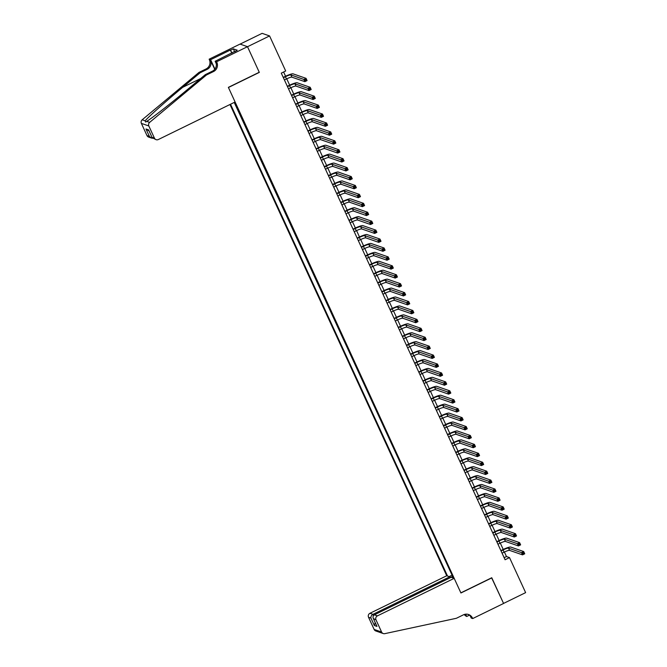<?xml version="1.0" encoding="UTF-8"?>
<svg xmlns="http://www.w3.org/2000/svg" width="667" height="667" viewBox="0 0 667 667"><rect width="100%" height="100%" fill="white"/><g stroke="black" fill="none" stroke-linecap="round" stroke-linejoin="round"><path stroke-width="1" d="M229.982 104.502L446.732 575.754L369.952 613.29L372.961 614.332L373.52 615.541M240.095 44.114L262.114 33.35L269.576 35.935L247.515 46.723L259.321 72.395L228.431 87.494L460.864 592.846L491.754 577.747L503.56 603.418L525.629 592.63L509.505 557.587L506.478 556.536L504.41 552.026M269.576 35.935L285.693 70.985L281.282 73.137L505.094 559.746L509.505 557.587M453.41 578.064L234.567 102.268M230.524 104.244L447.515 576.021M234.225 102.426L452.226 575.496M503.226 549.45L500.3 543.096M499.116 540.52L496.19 534.167M495.014 531.591L492.088 525.237M490.904 522.67L487.977 516.308M486.793 513.74L483.875 507.379M482.691 504.811L479.765 498.449M478.581 495.881L475.663 489.528M474.479 486.952L471.552 480.599M470.368 478.022L467.45 471.669M466.266 469.093L463.34 462.74M462.156 460.163L459.229 453.81M458.054 451.234L455.127 444.881M453.944 442.313L451.017 435.951M449.833 433.383L446.915 427.022M445.731 424.454L442.805 418.092M441.621 415.524L438.703 409.171M437.519 406.595L434.592 400.242M433.408 397.665L430.49 391.312M429.306 388.736L426.38 382.383M425.196 379.806L422.278 373.453M421.094 370.877L418.167 364.524M416.983 361.956L414.057 355.594M412.873 353.026L409.955 346.665M408.771 344.097L405.844 337.744M404.661 335.168L401.742 328.814M400.559 326.238L397.632 319.885M396.448 317.309L393.53 310.955M392.346 308.379L389.42 302.026M388.236 299.45L385.318 293.096M384.134 290.529L381.207 284.167M380.023 281.599L377.097 275.238M375.913 272.67L372.995 266.308M371.811 263.74L368.884 257.387M367.7 254.811L364.782 248.458M363.598 245.881L360.672 239.528M359.488 236.952L356.57 230.599M355.386 228.022L352.459 221.669M351.276 219.093L348.357 212.74M347.173 210.172L344.247 203.81M343.063 201.242L340.137 194.881M338.961 192.313L336.035 185.951M334.851 183.383L331.924 177.03M330.74 174.454L327.822 168.101M326.638 165.524L323.712 159.171M322.528 156.595L319.61 150.242M318.426 147.665L315.499 141.312M314.315 138.736L311.397 132.383M310.213 129.815L307.287 123.453M306.103 120.885L303.177 114.524M302.001 111.956L299.074 105.603M297.891 103.026L294.964 96.673M293.78 94.097L290.862 87.744M289.678 85.168L286.752 78.814M285.568 76.238L283.617 71.994M504.144 557.679L506.478 556.536M451.734 575.329L449.149 576.588M450.042 577.43L452.71 576.538M284.417 79.957L286.46 78.956A4.969 0.75 155.3 0 1 291.879 77.147L304.877 81.657L303.852 79.423L306.061 78.347L293.055 73.837A7.454 1.126 -24.7 0 0 284.926 76.547L283.233 77.38M283.392 77.722L285.434 76.722A4.969 0.75 155.3 0 1 290.854 74.912L305.086 79.857L305.494 80.757L306.378 80.323L305.97 79.431L305.086 79.857M305.97 79.431L306.061 78.347L307.087 80.574L304.877 81.657L305.494 80.757M307.087 80.574L306.378 80.323M235.101 102.001L158.321 139.536A2.985 2.91 109.1 0 1 154.444 138.152L148.833 125.963L141.371 123.378A2.985 2.91 -70.9 0 1 142.188 119.793L198.999 72.403L206.061 68.951A6.962 6.795 109.1 0 0 209.363 59.68L209.138 59.188L240.028 44.089L247.49 46.682L259.255 72.261L228.372 87.36L235.101 102.001M198.999 72.403L200.108 72.786L182.691 87.319C165.983 101.184 148.257 117.008 145.139 120.819L145.639 122.036L146.707 121.361C151.876 118.259 171.344 103.043 187.944 89.136L205.361 74.612L212.423 71.161A6.962 6.795 109.1 0 0 215.724 61.889L216.825 62.273L216.6 61.781L247.49 46.682M205.361 74.612L206.462 74.996L213.523 71.544A6.962 6.795 109.1 0 0 216.825 62.273M214.732 69.335L210.472 60.063A6.962 6.795 109.1 0 1 207.17 69.335L200.108 72.786M146.982 135.568L149.391 136.401L151.492 138.077L148.649 137.085A2.985 2.91 -70.9 0 1 146.982 135.568L141.371 123.378M146.707 121.361L149.65 122.378L206.462 74.996M231.799 53.127L230.373 50.033L232.016 53.018M234.692 51.718L237.235 50.2L233.342 48.849L230.69 50.15M234.584 51.492L215.141 61.272L216.6 61.781M209.138 59.188L210.605 59.696L214.924 69.093M230.373 50.033L210.605 59.696M216.283 63.749L215.141 61.272M149.65 122.378A2.985 2.91 109.1 0 0 148.833 125.963M233.342 48.849L234.667 51.726M151.492 138.077L152.576 138.269M149.391 136.401L145.981 128.989L149.091 131.015M145.981 128.989L148.624 129.907L148.941 130.599M148.624 129.907L152.159 137.685L156.111 139.678M450.192 577.772L449.75 576.797L372.961 614.332C371.411 615.266 370.735 616.525 370.944 618.092L368.534 617.258L374.137 629.448L381.599 632.033A2.985 2.91 109.1 0 0 384.809 633.65L456.353 618.292L463.415 614.841A6.962 6.795 -70.9 0 1 472.469 618.067L472.695 618.559L503.585 603.46L491.621 577.814M449.75 576.797L446.732 575.754M491.821 577.88L460.93 592.98L454.194 578.339L377.414 615.874A2.985 2.91 109.1 0 0 375.996 619.843L381.599 632.033M469.376 615.174L466.692 616.483L465.007 615.483A6.962 6.795 -70.9 0 0 464.415 614.449M472.695 618.559L471.236 618.051L470.318 616.066M454.194 578.339L451.175 577.288L374.395 614.824L377.414 615.874M465.358 614.232L466.108 615.866L465.007 615.483M465.641 614.19L466.692 616.483M383.275 633.558L375.813 630.974A2.985 2.91 -70.9 0 1 374.137 629.448M368.534 617.258A2.985 2.91 -70.9 0 1 369.952 613.29M468.009 614.349A6.962 6.795 -70.9 0 1 471.361 617.684L472.469 618.067M465.091 614.274A6.962 6.795 -70.9 0 1 466.108 615.866M375.996 619.843L373.337 618.551L376.555 625.471M376.738 625.954L373.587 619.009C372.645 617.183 372.92 615.791 374.395 614.824M376.997 626.421L374.354 625.504L375.213 622.628M288.519 88.886L290.562 87.886A4.969 0.75 155.3 0 1 295.99 86.076L308.988 90.587L307.954 88.352L310.163 87.277L297.165 82.766A7.454 1.126 -24.7 0 0 289.036 85.476L287.335 86.31M287.494 86.652L289.536 85.651A4.969 0.75 155.3 0 1 294.956 83.842L309.188 88.786L309.596 89.678L310.48 89.253L310.072 88.361L309.188 88.786M310.072 88.361L310.163 87.277L311.189 89.503L308.988 90.587L309.596 89.678M311.189 89.503L310.48 89.253M292.63 97.807L294.672 96.815A4.969 0.75 155.3 0 1 300.092 95.006L313.09 99.516L312.064 97.282L314.274 96.198L301.276 91.696A7.454 1.126 -24.7 0 0 293.138 94.406L291.446 95.231M291.604 95.581L293.647 94.581A4.969 0.75 155.3 0 1 299.066 92.771L313.298 97.716L313.707 98.608L314.591 98.182L314.182 97.29L313.298 97.716M314.182 97.29L314.274 96.198L315.299 98.433L313.09 99.516L313.707 98.608M315.299 98.433L314.591 98.182M296.74 106.737L298.774 105.745A4.969 0.75 155.3 0 1 304.202 103.935L317.2 108.438L316.175 106.211L318.376 105.128L305.378 100.625A7.454 1.126 -24.7 0 0 297.249 103.335L295.548 104.16M295.706 104.511L297.749 103.51A4.969 0.75 155.3 0 1 303.177 101.701L317.4 106.645L317.817 107.537L318.693 107.104L318.284 106.211L317.4 106.645M318.284 106.211L318.376 105.128L319.401 107.362L317.2 108.438L317.817 107.537M319.401 107.362L318.693 107.104M300.842 115.666L302.885 114.674A4.969 0.75 155.3 0 1 308.304 112.865L321.302 117.367L320.277 115.141L322.486 114.057L309.488 109.555A7.454 1.126 -24.7 0 0 301.351 112.264L299.658 113.09M299.817 113.44L301.859 112.44A4.969 0.75 155.3 0 1 307.279 110.63L321.511 115.574L321.919 116.467L322.803 116.033L322.394 115.141L321.511 115.574M322.394 115.141L322.486 114.057L323.512 116.291L321.302 117.367L321.919 116.467M323.512 116.291L322.803 116.033M304.952 124.596L306.995 123.595A4.969 0.75 155.3 0 1 312.414 121.794L325.413 126.296L324.387 124.07L326.588 122.986L313.59 118.484A7.454 1.126 -24.7 0 0 305.461 121.194L303.768 122.019M303.927 122.361L305.961 121.369A4.969 0.75 155.3 0 1 311.389 119.56L325.613 124.504L326.03 125.396L326.913 124.962L326.497 124.07L325.613 124.504M326.497 124.07L326.588 122.986L327.614 125.221L325.413 126.296L326.03 125.396M327.614 125.221L326.913 124.962M309.054 133.525L311.097 132.525A4.969 0.75 155.3 0 1 316.517 130.724L329.515 135.226L328.489 132.991L330.699 131.916L317.7 127.405A7.454 1.126 -24.7 0 0 309.563 130.123L307.871 130.949M308.029 131.291L310.072 130.298A4.969 0.75 155.3 0 1 315.491 128.489L329.723 133.433L330.132 134.325L331.015 133.892L330.607 133L329.723 133.433M330.607 133L330.699 131.916L331.724 134.15L329.515 135.226L330.132 134.325M331.724 134.15L331.015 133.892M313.165 142.455L315.208 141.454A4.969 0.75 155.3 0 1 320.627 139.645L333.625 144.155L332.6 141.921L334.801 140.845L321.802 136.335A7.454 1.126 -24.7 0 0 313.673 139.053L311.981 139.878M312.139 140.22L314.182 139.22A4.969 0.75 155.3 0 1 319.601 137.419L333.833 142.363L334.242 143.255L335.126 142.821L334.709 141.929L333.833 142.363M334.709 141.929L334.801 140.845L335.834 143.08L333.625 144.155L334.242 143.255M335.834 143.08L335.126 142.821M317.267 151.384L319.31 150.383A4.969 0.75 155.3 0 1 324.729 148.574L337.727 153.085L336.702 150.85L338.911 149.775L325.913 145.264A7.454 1.126 -24.7 0 0 317.784 147.974L316.083 148.808M316.241 149.15L318.284 148.149A4.969 0.75 155.3 0 1 323.703 146.348L337.936 151.292L338.344 152.184L339.228 151.751L338.819 150.859L337.936 151.292M338.819 150.859L338.911 149.775L339.937 152.009L337.727 153.085L338.344 152.184M339.937 152.009L339.228 151.751M321.377 160.313L323.42 159.313A4.969 0.75 155.3 0 1 328.839 157.504L341.837 162.014L340.812 159.78L343.021 158.704L330.015 154.194A7.454 1.126 -24.7 0 0 321.886 156.903L320.193 157.737M320.352 158.079L322.394 157.078A4.969 0.75 155.3 0 1 327.814 155.269L342.046 160.213L342.454 161.114L343.338 160.68L342.93 159.788L342.046 160.213M342.93 159.788L343.021 158.704L344.047 160.93L341.837 162.014L342.454 161.114M344.047 160.93L343.338 160.68M325.479 169.243L327.522 168.242A4.969 0.75 155.3 0 1 332.95 166.433L345.948 170.944L344.914 168.709L347.123 167.634L334.125 163.123A7.454 1.126 -24.7 0 0 325.996 165.833L324.295 166.667M324.454 167.008L326.497 166.008A4.969 0.75 155.3 0 1 331.916 164.199L346.148 169.143L346.557 170.035L347.44 169.61L347.032 168.718L346.148 169.143M347.032 168.718L347.123 167.634L348.149 169.86L345.948 170.944L346.557 170.035M348.149 169.86L347.44 169.61M329.59 178.164L331.632 177.172A4.969 0.75 155.3 0 1 337.052 175.363L350.05 179.873L349.024 177.639L351.234 176.555L338.236 172.053A7.454 1.126 -24.7 0 0 330.098 174.762L328.406 175.588M328.564 175.938L330.607 174.937A4.969 0.75 155.3 0 1 336.026 173.128L350.258 178.072L350.667 178.964L351.551 178.539L351.142 177.639L350.258 178.072M351.142 177.639L351.234 176.555L352.259 178.789L350.05 179.873L350.667 178.964M352.259 178.789L351.551 178.539M333.7 187.094L335.734 186.101A4.969 0.75 155.3 0 1 341.162 184.292L354.16 188.794L353.135 186.568L355.336 185.484L342.338 180.982A7.454 1.126 -24.7 0 0 334.209 183.692L332.508 184.517M332.666 184.867L334.709 183.867A4.969 0.75 155.3 0 1 340.128 182.058L354.36 187.002L354.777 187.894L355.653 187.46L355.244 186.568L354.36 187.002M355.244 186.568L355.336 185.484L356.361 187.719L354.16 188.794L354.777 187.894M356.361 187.719L355.653 187.46M337.802 196.023L339.845 195.031A4.969 0.75 155.3 0 1 345.264 193.222L358.262 197.724L357.237 195.498L359.446 194.414L346.448 189.912A7.454 1.126 -24.7 0 0 338.311 192.621L336.618 193.447M336.777 193.789L338.819 192.796A4.969 0.75 155.3 0 1 344.239 190.987L358.471 195.931L358.879 196.823L359.763 196.39L359.355 195.498L358.471 195.931M359.355 195.498L359.446 194.414L360.472 196.648L358.262 197.724L358.879 196.823M360.472 196.648L359.763 196.39M341.913 204.952L343.955 203.952A4.969 0.75 155.3 0 1 349.375 202.151L362.373 206.653L361.347 204.419L363.548 203.343L350.55 198.841A7.454 1.126 -24.7 0 0 342.421 201.551L340.729 202.376M340.887 202.718L342.921 201.726A4.969 0.75 155.3 0 1 348.349 199.917L362.573 204.861L362.99 205.753L363.874 205.319L363.457 204.427L362.573 204.861M363.457 204.427L363.548 203.343L364.574 205.578L362.373 206.653L362.99 205.753M364.574 205.578L363.874 205.319M346.015 213.882L348.057 212.881A4.969 0.75 155.3 0 1 353.477 211.072L366.475 215.583L365.449 213.348L367.659 212.273L354.661 207.762A7.454 1.126 -24.7 0 0 346.523 210.48L344.831 211.306M344.989 211.647L347.032 210.655A4.969 0.75 155.3 0 1 352.451 208.846L366.683 213.79L367.092 214.682L367.976 214.249L367.567 213.357L366.683 213.79M367.567 213.357L367.659 212.273L368.684 214.507L366.475 215.583L367.092 214.682M368.684 214.507L367.976 214.249M350.125 222.811L352.168 221.811A4.969 0.75 155.3 0 1 357.587 220.002L370.585 224.512L369.56 222.278L371.761 221.202L358.763 216.692A7.454 1.126 -24.7 0 0 350.634 219.401L348.941 220.235M349.099 220.577L351.134 219.576A4.969 0.75 155.3 0 1 356.562 217.775L370.794 222.72L371.202 223.612L372.086 223.178L371.669 222.286L370.794 222.72M371.669 222.286L371.761 221.202L372.795 223.437L370.585 224.512L371.202 223.612M372.795 223.437L372.086 223.178M354.227 231.741L356.27 230.74A4.969 0.75 155.3 0 1 361.689 228.931L374.687 233.442L373.662 231.207L375.871 230.132L362.873 225.621A7.454 1.126 -24.7 0 0 354.744 228.331L353.043 229.165M353.202 229.506L355.244 228.506A4.969 0.75 155.3 0 1 360.664 226.705L374.896 231.649L375.304 232.541L376.188 232.108L375.779 231.216L374.896 231.649M375.779 231.216L375.871 230.132L376.897 232.358L374.687 233.442L375.304 232.541M376.897 232.358L376.188 232.108M358.337 240.67L360.38 239.67A4.969 0.75 155.3 0 1 365.799 237.861L378.798 242.371L377.772 240.137L379.973 239.061L366.975 234.551A7.454 1.126 -24.7 0 0 358.846 237.26L357.153 238.094M357.312 238.436L359.355 237.435A4.969 0.75 155.3 0 1 364.774 235.626L379.006 240.57L379.415 241.471L380.298 241.037L379.882 240.145L379.006 240.57M379.882 240.145L379.973 239.061L381.007 241.287L378.798 242.371L379.415 241.471M381.007 241.287L380.298 241.037M362.439 249.6L364.482 248.599A4.969 0.75 155.3 0 1 369.902 246.79L382.908 251.301L381.874 249.066L384.084 247.991L371.085 243.48A7.454 1.126 -24.7 0 0 362.956 246.19L361.256 247.023M361.414 247.365L363.457 246.365A4.969 0.75 155.3 0 1 368.876 244.556L383.108 249.5L383.517 250.392L384.4 249.967L383.992 249.074L383.108 249.5M383.992 249.074L384.084 247.991L385.109 250.217L382.908 251.301L383.517 250.392M385.109 250.217L384.4 249.967M366.55 258.521L368.593 257.529A4.969 0.75 155.3 0 1 374.012 255.719L387.01 260.23L385.985 257.996L388.194 256.912L375.196 252.409A7.454 1.126 -24.7 0 0 367.058 255.119L365.366 255.945M365.524 256.295L367.567 255.294A4.969 0.75 155.3 0 1 372.986 253.485L387.219 258.429L387.627 259.321L388.511 258.896L388.102 257.996L387.219 258.429M388.102 257.996L388.194 256.912L389.22 259.146L387.01 260.23L387.627 259.321M389.22 259.146L388.511 258.896M370.66 267.45L372.695 266.458A4.969 0.75 155.3 0 1 378.122 264.649L391.12 269.151L390.095 266.925L392.296 265.841L379.298 261.339A7.454 1.126 -24.7 0 0 371.169 264.049L369.468 264.874M369.626 265.224L371.669 264.224A4.969 0.75 155.3 0 1 377.088 262.414L391.321 267.359L391.737 268.251L392.613 267.817L392.204 266.925L391.321 267.359M392.204 266.925L392.296 265.841L393.322 268.076L391.12 269.151L391.737 268.251M393.322 268.076L392.613 267.817M374.762 276.38L376.805 275.379A4.969 0.75 155.3 0 1 382.224 273.578L395.223 278.081L394.197 275.855L396.406 274.771L383.408 270.268A7.454 1.126 -24.7 0 0 375.271 272.978L373.578 273.803M373.737 274.145L375.779 273.153A4.969 0.75 155.3 0 1 381.199 271.344L395.431 276.288L395.839 277.18L396.723 276.747L396.315 275.855L395.431 276.288M396.315 275.855L396.406 274.771L397.432 277.005L395.223 278.081L395.839 277.18M397.432 277.005L396.723 276.747M378.873 285.309L380.907 284.309A4.969 0.75 155.3 0 1 386.335 282.508L399.333 287.01L398.307 284.776L400.508 283.7L387.51 279.19A7.454 1.126 -24.7 0 0 379.381 281.908L377.689 282.733M377.839 283.075L379.882 282.083A4.969 0.75 155.3 0 1 385.309 280.273L399.533 285.218L399.95 286.11L400.825 285.676L400.417 284.784L399.533 285.218M400.417 284.784L400.508 283.7L401.534 285.935L399.333 287.01L399.95 286.11M401.534 285.935L400.825 285.676M382.975 294.239L385.017 293.238A4.969 0.75 155.3 0 1 390.437 291.429L403.435 295.94L402.409 293.705L404.619 292.63L391.621 288.119A7.454 1.126 -24.7 0 0 383.483 290.837L381.791 291.662M381.949 292.004L383.992 291.012A4.969 0.75 155.3 0 1 389.411 289.203L403.643 294.147L404.052 295.039L404.936 294.606L404.527 293.713L403.643 294.147M404.527 293.713L404.619 292.63L405.644 294.864L403.435 295.94L404.052 295.039M405.644 294.864L404.936 294.606M387.085 303.168L389.128 302.168A4.969 0.75 155.3 0 1 394.547 300.358L407.545 304.869L406.52 302.635L408.721 301.559L395.723 297.048A7.454 1.126 -24.7 0 0 387.594 299.758L385.901 300.592M386.06 300.934L388.094 299.933A4.969 0.75 155.3 0 1 393.522 298.132L407.745 303.076L408.162 303.969L409.046 303.535L408.629 302.643L407.745 303.076M408.629 302.643L408.721 301.559L409.746 303.793L407.545 304.869L408.162 303.969M409.746 303.793L409.046 303.535M391.187 312.098L393.23 311.097A4.969 0.75 155.3 0 1 398.649 309.288L411.647 313.798L410.622 311.564L412.831 310.488L399.833 305.978A7.454 1.126 -24.7 0 0 391.704 308.688L390.003 309.521M390.162 309.863L392.204 308.863A4.969 0.75 155.3 0 1 397.624 307.053L411.856 312.006L412.264 312.898L413.148 312.464L412.74 311.572L411.856 312.006M412.74 311.572L412.831 310.488L413.857 312.715L411.647 313.798L412.264 312.898M413.857 312.715L413.148 312.464M395.298 321.027L397.34 320.027A4.969 0.75 155.3 0 1 402.76 318.217L415.758 322.728L414.732 320.493L416.933 319.418L403.935 314.907A7.454 1.126 -24.7 0 0 395.806 317.617L394.114 318.451M394.272 318.793L396.315 317.792A4.969 0.75 155.3 0 1 401.734 315.983L415.966 320.927L416.375 321.819L417.259 321.394L416.842 320.502L415.966 320.927M416.842 320.502L416.933 319.418L417.967 321.644L415.758 322.728L416.375 321.819M417.967 321.644L417.259 321.394M399.4 329.948L401.442 328.956A4.969 0.75 155.3 0 1 406.862 327.147L419.868 331.657L418.834 329.423L421.044 328.347L408.046 323.837A7.454 1.126 -24.7 0 0 399.917 326.547L398.216 327.372M398.374 327.722L400.417 326.722A4.969 0.75 155.3 0 1 405.836 324.912L420.068 329.857L420.477 330.749L421.361 330.323L420.952 329.431L420.068 329.857M420.952 329.431L421.044 328.347L422.069 330.574L419.868 331.657L420.477 330.749M422.069 330.574L421.361 330.323M403.51 338.878L405.553 337.886A4.969 0.75 155.3 0 1 410.972 336.076L423.97 340.579L422.945 338.352L425.154 337.269L412.148 332.766A7.454 1.126 -24.7 0 0 404.019 335.476L402.326 336.301M402.484 336.652L404.527 335.651A4.969 0.75 155.3 0 1 409.947 333.842L424.179 338.786L424.587 339.678L425.471 339.253L425.062 338.352L424.179 338.786M425.062 338.352L425.154 337.269L426.18 339.503L423.97 340.579L424.587 339.678M426.18 339.503L425.471 339.253M407.612 347.807L409.655 346.815A4.969 0.75 155.3 0 1 415.082 345.006L428.081 349.508L427.047 347.282L429.256 346.198L416.258 341.696A7.454 1.126 -24.7 0 0 408.129 344.405L406.428 345.231M406.587 345.581L408.629 344.581A4.969 0.75 155.3 0 1 414.049 342.771L428.281 347.715L428.698 348.608L429.573 348.174L429.164 347.282L428.281 347.715M429.164 347.282L429.256 346.198L430.282 348.432L428.081 349.508L428.698 348.608M430.282 348.432L429.573 348.174M411.722 356.737L413.765 355.736A4.969 0.75 155.3 0 1 419.184 353.935L432.183 358.437L431.157 356.211L433.367 355.127L420.368 350.625A7.454 1.126 -24.7 0 0 412.231 353.335L410.538 354.16M410.697 354.502L412.74 353.51A4.969 0.75 155.3 0 1 418.159 351.701L432.391 356.645L432.8 357.537L433.683 357.103L433.275 356.211L432.391 356.645M433.275 356.211L433.367 355.127L434.392 357.362L432.183 358.437L432.8 357.537M434.392 357.362L433.683 357.103M415.833 365.666L417.867 364.666A4.969 0.75 155.3 0 1 423.295 362.865L436.293 367.367L435.268 365.132L437.469 364.057L424.47 359.546A7.454 1.126 -24.7 0 0 416.341 362.264L414.641 363.09M414.799 363.432L416.842 362.439A4.969 0.75 155.3 0 1 422.269 360.63L436.493 365.574L436.91 366.466L437.785 366.033L437.377 365.141L436.493 365.574M437.377 365.141L437.469 364.057L438.494 366.291L436.293 367.367L436.91 366.466M438.494 366.291L437.785 366.033M419.935 374.596L421.978 373.595A4.969 0.75 155.3 0 1 427.397 371.786L440.395 376.296L439.37 374.062L441.579 372.986L428.581 368.476A7.454 1.126 -24.7 0 0 420.443 371.194L418.751 372.019M418.909 372.361L420.952 371.361A4.969 0.75 155.3 0 1 426.371 369.56L440.604 374.504L441.012 375.396L441.896 374.962L441.487 374.07L440.604 374.504M441.487 374.07L441.579 372.986L442.605 375.221L440.395 376.296L441.012 375.396M442.605 375.221L441.896 374.962M424.045 383.525L426.088 382.524A4.969 0.75 155.3 0 1 431.507 380.715L444.505 385.226L443.48 382.991L445.681 381.916L432.683 377.405A7.454 1.126 -24.7 0 0 424.554 380.115L422.861 380.949M423.02 381.291L425.054 380.29A4.969 0.75 155.3 0 1 430.482 378.489L444.706 383.433L445.122 384.325L446.006 383.892L445.589 383L444.706 383.433M445.589 383L445.681 381.916L446.707 384.15L444.505 385.226L445.122 384.325M446.707 384.15L446.006 383.892M428.147 392.454L430.19 391.454A4.969 0.75 155.3 0 1 435.609 389.645L448.608 394.155L447.582 391.921L449.791 390.845L436.793 386.335A7.454 1.126 -24.7 0 0 428.656 389.044L426.963 389.878M427.122 390.22L429.164 389.22A4.969 0.75 155.3 0 1 434.584 387.41L448.816 392.354L449.224 393.255L450.108 392.821L449.7 391.929L448.816 392.354M449.7 391.929L449.791 390.845L450.817 393.071L448.608 394.155L449.224 393.255M450.817 393.071L450.108 392.821M432.258 401.384L434.3 400.383A4.969 0.75 155.3 0 1 439.72 398.574L452.718 403.085L451.692 400.85L453.893 399.775L440.895 395.264A7.454 1.126 -24.7 0 0 432.766 397.974L431.074 398.808M431.232 399.149L433.275 398.149A4.969 0.75 155.3 0 1 438.694 396.34L452.926 401.284L453.335 402.176L454.219 401.751L453.802 400.859L452.926 401.284M453.802 400.859L453.893 399.775L454.927 402.001L452.718 403.085L453.335 402.176M454.927 402.001L454.219 401.751M436.36 410.305L438.402 409.313A4.969 0.75 155.3 0 1 443.822 407.504L456.82 412.014L455.794 409.78L458.004 408.696L445.006 404.194A7.454 1.126 -24.7 0 0 436.877 406.903L435.176 407.729M435.334 408.079L437.377 407.078A4.969 0.75 155.3 0 1 442.796 405.269L457.028 410.213L457.437 411.105L458.321 410.68L457.912 409.78L457.028 410.213M457.912 409.78L458.004 408.696L459.029 410.93L456.82 412.014L457.437 411.105M459.029 410.93L458.321 410.68M440.47 419.235L442.513 418.242A4.969 0.75 155.3 0 1 447.932 416.433L460.93 420.935L459.905 418.709L462.114 417.625L449.108 413.123A7.454 1.126 -24.7 0 0 440.979 415.833L439.286 416.658M439.445 417.008L441.487 416.008A4.969 0.75 155.3 0 1 446.907 414.199L461.139 419.143L461.547 420.035L462.431 419.601L462.023 418.709L461.139 419.143M462.023 418.709L462.114 417.625L463.14 419.86L460.93 420.935L461.547 420.035M463.14 419.86L462.431 419.601M444.572 428.164L446.615 427.172A4.969 0.75 155.3 0 1 452.043 425.363L465.041 429.865L464.007 427.639L466.216 426.555L453.218 422.053A7.454 1.126 -24.7 0 0 445.089 424.762L443.388 425.588M443.547 425.93L445.589 424.937A4.969 0.75 155.3 0 1 451.009 423.128L465.241 428.072L465.649 428.964L466.533 428.531L466.125 427.639L465.241 428.072M466.125 427.639L466.216 426.555L467.242 428.789L465.041 429.865L465.649 428.964M467.242 428.789L466.533 428.531M448.683 437.093L450.725 436.093A4.969 0.75 155.3 0 1 456.145 434.292L469.143 438.794L468.117 436.56L470.327 435.484L457.329 430.982A7.454 1.126 -24.7 0 0 449.191 433.692L447.499 434.517M447.657 434.859L449.7 433.867A4.969 0.75 155.3 0 1 455.119 432.058L469.351 437.002L469.76 437.894L470.644 437.46L470.235 436.568L469.351 437.002M470.235 436.568L470.327 435.484L471.352 437.719L469.143 438.794L469.76 437.894M471.352 437.719L470.644 437.46M452.793 446.023L454.827 445.022A4.969 0.75 155.3 0 1 460.255 443.213L473.253 447.724L472.228 445.489L474.429 444.414L461.431 439.903A7.454 1.126 -24.7 0 0 453.302 442.621L451.601 443.447M451.759 443.788L453.802 442.796A4.969 0.75 155.3 0 1 459.221 440.987L473.453 445.931L473.87 446.823L474.746 446.39L474.337 445.498L473.453 445.931M474.337 445.498L474.429 444.414L475.454 446.648L473.253 447.724L473.87 446.823M475.454 446.648L474.746 446.39M456.895 454.952L458.938 453.952A4.969 0.75 155.3 0 1 464.357 452.143L477.355 456.653L476.33 454.419L478.539 453.343L465.541 448.833A7.454 1.126 -24.7 0 0 457.404 451.542L455.711 452.376M455.869 452.718L457.912 451.717A4.969 0.75 155.3 0 1 463.332 449.917L477.564 454.861L477.972 455.753L478.856 455.319L478.447 454.427L477.564 454.861M478.447 454.427L478.539 453.343L479.565 455.578L477.355 456.653L477.972 455.753M479.565 455.578L478.856 455.319M461.005 463.882L463.048 462.881A4.969 0.75 155.3 0 1 468.467 461.072L481.466 465.583L480.44 463.348L482.641 462.273L469.643 457.762A7.454 1.126 -24.7 0 0 461.514 460.472L459.821 461.306M459.98 461.647L462.014 460.647A4.969 0.75 155.3 0 1 467.442 458.846L481.666 463.79L482.083 464.682L482.966 464.249L482.549 463.357L481.666 463.79M482.549 463.357L482.641 462.273L483.667 464.499L481.466 465.583L482.083 464.682M483.667 464.499L482.966 464.249M465.107 472.811L467.15 471.811A4.969 0.75 155.3 0 1 472.569 470.002L485.568 474.512L484.542 472.278L486.752 471.202L473.753 466.692A7.454 1.126 -24.7 0 0 465.616 469.401L463.924 470.235M464.082 470.577L466.125 469.576A4.969 0.75 155.3 0 1 471.544 467.767L485.776 472.711L486.185 473.612L487.068 473.178L486.66 472.286L485.776 472.711M486.66 472.286L486.752 471.202L487.777 473.428L485.568 474.512L486.185 473.612M487.777 473.428L487.068 473.178M469.218 481.741L471.261 480.74A4.969 0.75 155.3 0 1 476.68 478.931L489.678 483.442L488.653 481.207L490.854 480.132L477.855 475.621A7.454 1.126 -24.7 0 0 469.726 478.331L468.034 479.164M468.192 479.506L470.227 478.506A4.969 0.75 155.3 0 1 475.654 476.697L489.886 481.641L490.295 482.533L491.179 482.108L490.762 481.215L489.886 481.641M490.762 481.215L490.854 480.132L491.887 482.358L489.678 483.442L490.295 482.533M491.887 482.358L491.179 482.108M473.32 490.662L475.363 489.67A4.969 0.75 155.3 0 1 480.782 487.86L493.78 492.371L492.755 490.137L494.964 489.053L481.966 484.55A7.454 1.126 -24.7 0 0 473.837 487.26L472.136 488.086M472.294 488.436L474.337 487.435A4.969 0.75 155.3 0 1 479.756 485.626L493.989 490.57L494.397 491.462L495.281 491.037L494.872 490.137L493.989 490.57M494.872 490.137L494.964 489.053L495.99 491.287L493.78 492.371L494.397 491.462M495.99 491.287L495.281 491.037M477.43 499.591L479.473 498.599A4.969 0.75 155.3 0 1 484.892 496.79L497.89 501.292L496.865 499.066L499.066 497.982L486.068 493.48A7.454 1.126 -24.7 0 0 477.939 496.19L476.246 497.015M476.405 497.365L478.447 496.365A4.969 0.75 155.3 0 1 483.867 494.555L498.099 499.5L498.507 500.392L499.391 499.958L498.974 499.066L498.099 499.5M498.974 499.066L499.066 497.982L500.1 500.217L497.89 501.292L498.507 500.392M500.1 500.217L499.391 499.958M481.532 508.521L483.575 507.52A4.969 0.75 155.3 0 1 488.994 505.719L502.001 510.222L500.967 507.996L503.176 506.912L490.178 502.409A7.454 1.126 -24.7 0 0 482.049 505.119L480.348 505.945M480.507 506.286L482.549 505.294A4.969 0.75 155.3 0 1 487.969 503.485L502.201 508.429L502.61 509.321L503.493 508.888L503.085 507.996L502.201 508.429M503.085 507.996L503.176 506.912L504.202 509.146L502.001 510.222L502.61 509.321M504.202 509.146L503.493 508.888M485.643 517.45L487.685 516.45A4.969 0.75 155.3 0 1 493.105 514.649L506.103 519.151L505.077 516.917L507.287 515.841L494.289 511.331A7.454 1.126 -24.7 0 0 486.151 514.049L484.459 514.874M484.617 515.216L486.66 514.224A4.969 0.75 155.3 0 1 492.079 512.414L506.311 517.359L506.72 518.251L507.604 517.817L507.195 516.925L506.311 517.359M507.195 516.925L507.287 515.841L508.312 518.076L506.103 519.151L506.72 518.251M508.312 518.076L507.604 517.817M489.753 526.38L491.787 525.379A4.969 0.75 155.3 0 1 497.215 523.57L510.213 528.081L509.188 525.846L511.389 524.771L498.391 520.26A7.454 1.126 -24.7 0 0 490.262 522.978L488.561 523.803M488.719 524.145L490.762 523.153A4.969 0.75 155.3 0 1 496.181 521.344L510.413 526.288L510.83 527.18L511.706 526.747L511.297 525.854L510.413 526.288M511.297 525.854L511.389 524.771L512.414 527.005L510.213 528.081L510.83 527.18M512.414 527.005L511.706 526.747M493.855 535.309L495.898 534.309A4.969 0.75 155.3 0 1 501.317 532.499L514.315 537.01L513.29 534.776L515.499 533.7L502.501 529.189A7.454 1.126 -24.7 0 0 494.364 531.899L492.671 532.733M492.83 533.075L494.872 532.074A4.969 0.75 155.3 0 1 500.292 530.273L514.524 535.217L514.932 536.11L515.816 535.676L515.408 534.784L514.524 535.217M515.408 534.784L515.499 533.7L516.525 535.934L514.315 537.01L514.932 536.11M516.525 535.934L515.816 535.676M497.966 544.239L500 543.238A4.969 0.75 155.3 0 1 505.428 541.429L518.426 545.939L517.4 543.705L519.601 542.63L506.603 538.119A7.454 1.126 -24.7 0 0 498.474 540.829L496.782 541.662M496.94 542.004L498.974 541.004A4.969 0.75 155.3 0 1 504.402 539.203L518.626 544.147L519.043 545.039L519.927 544.606L519.51 543.713L518.626 544.147M519.51 543.713L519.601 542.63L520.627 544.856L518.426 545.939L519.043 545.039M520.627 544.856L519.927 544.606M502.068 553.168L504.11 552.168A4.969 0.75 155.3 0 1 509.53 550.358L522.528 554.869L521.502 552.635L523.712 551.559L510.714 547.048A7.454 1.126 -24.7 0 0 502.576 549.758L500.884 550.592M501.042 550.934L503.085 549.933A4.969 0.75 155.3 0 1 508.504 548.124L522.736 553.068L523.145 553.96L524.029 553.535L523.62 552.643L522.736 553.068M523.62 552.643L523.712 551.559L524.737 553.785L522.528 554.869L523.145 553.96M524.737 553.785L524.029 553.535M285.434 76.722L286.46 78.956M290.854 74.912L291.879 77.147M212.423 71.161L213.523 71.544M207.17 69.335L206.061 68.951M152.034 137.319L154.444 138.152M142.188 119.793L145.139 120.819M210.472 60.063L209.363 59.68M182.691 87.319L200.659 78.531M374.354 625.504L370.944 618.092M289.536 85.651L290.562 87.886M294.956 83.842L295.99 86.076M293.647 94.581L294.672 96.815M299.066 92.771L300.092 95.006M297.749 103.51L298.774 105.745M303.177 101.701L304.202 103.935M301.859 112.44L302.885 114.674M307.279 110.63L308.304 112.865M305.961 121.369L306.995 123.595M311.389 119.56L312.414 121.794M310.072 130.298L311.097 132.525M315.491 128.489L316.517 130.724M314.182 139.22L315.208 141.454M319.601 137.419L320.627 139.645M318.284 148.149L319.31 150.383M323.703 146.348L324.729 148.574M322.394 157.078L323.42 159.313M327.814 155.269L328.839 157.504M326.497 166.008L327.522 168.242M331.916 164.199L332.95 166.433M330.607 174.937L331.632 177.172M336.026 173.128L337.052 175.363M334.709 183.867L335.734 186.101M340.128 182.058L341.162 184.292M338.819 192.796L339.845 195.031M344.239 190.987L345.264 193.222M342.921 201.726L343.955 203.952M348.349 199.917L349.375 202.151M347.032 210.655L348.057 212.881M352.451 208.846L353.477 211.072M351.134 219.576L352.168 221.811M356.562 217.775L357.587 220.002M355.244 228.506L356.27 230.74M360.664 226.705L361.689 228.931M359.355 237.435L360.38 239.67M364.774 235.626L365.799 237.861M363.457 246.365L364.482 248.599M368.876 244.556L369.902 246.79M367.567 255.294L368.593 257.529M372.986 253.485L374.012 255.719M371.669 264.224L372.695 266.458M377.088 262.414L378.122 264.649M375.779 273.153L376.805 275.379M381.199 271.344L382.224 273.578M379.882 282.083L380.907 284.309M385.309 280.273L386.335 282.508M383.992 291.012L385.017 293.238M389.411 289.203L390.437 291.429M388.094 299.933L389.128 302.168M393.522 298.132L394.547 300.358M392.204 308.863L393.23 311.097M397.624 307.053L398.649 309.288M396.315 317.792L397.34 320.027M401.734 315.983L402.76 318.217M400.417 326.722L401.442 328.956M405.836 324.912L406.862 327.147M404.527 335.651L405.553 337.886M409.947 333.842L410.972 336.076M408.629 344.581L409.655 346.815M414.049 342.771L415.082 345.006M412.74 353.51L413.765 355.736M418.159 351.701L419.184 353.935M416.842 362.439L417.867 364.666M422.269 360.63L423.295 362.865M420.952 371.361L421.978 373.595M426.371 369.56L427.397 371.786M425.054 380.29L426.088 382.524M430.482 378.489L431.507 380.715M429.164 389.22L430.19 391.454M434.584 387.41L435.609 389.645M433.275 398.149L434.3 400.383M438.694 396.34L439.72 398.574M437.377 407.078L438.402 409.313M442.796 405.269L443.822 407.504M441.487 416.008L442.513 418.242M446.907 414.199L447.932 416.433M445.589 424.937L446.615 427.172M451.009 423.128L452.043 425.363M449.7 433.867L450.725 436.093M455.119 432.058L456.145 434.292M453.802 442.796L454.827 445.022M459.221 440.987L460.255 443.213M457.912 451.717L458.938 453.952M463.332 449.917L464.357 452.143M462.014 460.647L463.048 462.881M467.442 458.846L468.467 461.072M466.125 469.576L467.15 471.811M471.544 467.767L472.569 470.002M470.227 478.506L471.261 480.74M475.654 476.697L476.68 478.931M474.337 487.435L475.363 489.67M479.756 485.626L480.782 487.86M478.447 496.365L479.473 498.599M483.867 494.555L484.892 496.79M482.549 505.294L483.575 507.52M487.969 503.485L488.994 505.719M486.66 514.224L487.685 516.45M492.079 512.414L493.105 514.649M490.762 523.153L491.787 525.379M496.181 521.344L497.215 523.57M494.872 532.074L495.898 534.309M500.292 530.273L501.317 532.499M498.974 541.004L500 543.238M504.402 539.203L505.428 541.429M503.085 549.933L504.11 552.168M508.504 548.124L509.53 550.358M152.159 137.685L148.749 130.273"/></g></svg>
